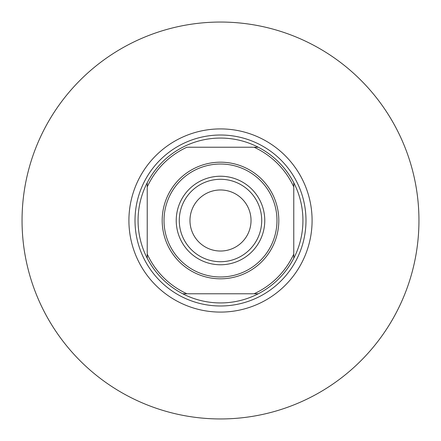 <?xml version="1.0" encoding="UTF-8"?>
<svg xmlns="http://www.w3.org/2000/svg" width="441" height="441" viewBox="0 0 441 441"><rect width="100%" height="100%" fill="white"/><g stroke="black" fill="none" stroke-linecap="round" stroke-linejoin="round"><path stroke-width="0.66" d="M312.09 220.5A91.59 91.59 0 0 1 220.5 312.09A91.59 91.59 0 0 1 128.91 220.5A91.59 91.59 0 0 1 220.5 128.91A91.59 91.59 0 0 1 312.09 220.5M251.028 220.5A30.528 30.528 0 0 0 220.5 189.972A30.528 30.528 0 0 0 189.972 220.5A30.528 30.528 0 0 0 220.5 251.028A30.528 30.528 0 0 0 251.028 220.5M179.283 220.5A41.217 41.217 0 0 1 220.5 179.283A41.217 41.217 0 0 1 261.717 220.5A41.217 41.217 0 0 1 220.5 261.717A41.217 41.217 0 0 1 179.283 220.5M264.771 220.5A44.271 44.271 0 0 0 220.5 176.229A44.271 44.271 0 0 0 176.229 220.5A44.271 44.271 0 0 0 220.5 264.771A44.271 44.271 0 0 0 264.771 220.5M418.95 220.5A198.45 198.45 0 0 1 220.5 418.95A198.45 198.45 0 0 1 22.05 220.5A198.45 198.45 0 0 1 220.5 22.05A198.45 198.45 0 0 1 418.95 220.5M162.189 220.5A58.311 58.311 0 0 1 220.5 162.189A58.311 58.311 0 0 1 278.811 220.5A58.311 58.311 0 0 1 220.5 278.811A58.311 58.311 0 0 1 162.189 220.5M276.981 220.5A56.481 56.481 0 0 0 220.5 164.019A56.481 56.481 0 0 0 164.019 220.5A56.481 56.481 0 0 0 220.5 276.981A56.481 56.481 0 0 0 276.981 220.5M138.066 220.5A82.434 82.434 0 0 0 147.228 258.266L147.228 254.077L147.228 258.266A82.434 82.434 0 0 0 258.266 293.772L254.077 293.772L258.266 293.772A82.434 82.434 0 0 0 293.772 182.734L293.772 186.923L293.772 182.734A82.434 82.434 0 0 0 258.266 147.228L186.923 147.228A80.604 80.604 0 0 0 147.228 186.923L147.228 254.077A80.604 80.604 0 0 0 186.923 293.772L254.077 293.772A80.604 80.604 0 0 0 293.772 254.077L293.772 186.923A80.604 80.604 0 0 0 254.077 147.228L258.266 147.228A82.434 82.434 0 0 0 147.228 182.734L147.228 186.923L147.228 182.734A82.434 82.434 0 0 0 138.066 220.5M305.988 220.5A85.488 85.488 0 0 1 220.5 305.988A85.488 85.488 0 0 1 135.012 220.5A85.488 85.488 0 0 1 220.5 135.012A85.488 85.488 0 0 1 305.988 220.5M293.772 258.266L293.772 254.077L293.772 258.266M182.734 293.772L186.923 293.772L182.734 293.772"/></g></svg>
